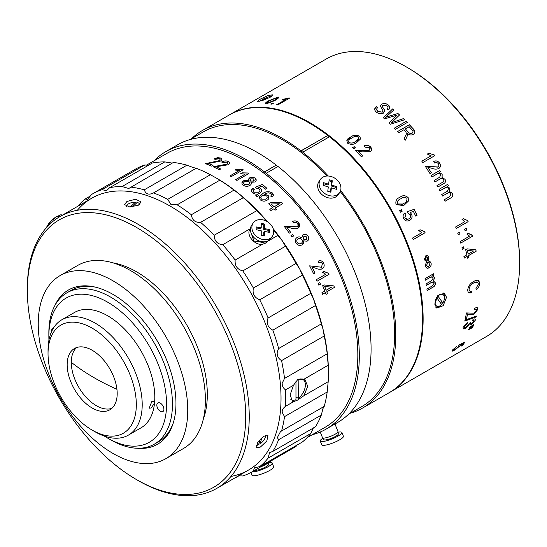 <?xml version="1.0" encoding="UTF-8"?>
<svg xmlns="http://www.w3.org/2000/svg" width="547" height="547" viewBox="0 0 547 547"><rect width="100%" height="100%" fill="white"/><g stroke="black" fill="none" stroke-linecap="round" stroke-linejoin="round"><path stroke-width="0.82" d="M82.385 286.621A87.397 50.461 60 0 1 82.98 285.869M168.36 433.744A87.397 50.461 60 0 1 167.409 433.887M51.562 331.646A4.991 2.885 60 0 1 52.56 328.754A4.991 2.885 60 0 1 53.162 328.549M128.415 435.111L141.01 427.843A66.59 38.447 -120 0 0 154.521 403.146L154.521 403.146A66.59 38.447 -120 0 0 112.867 319.106A66.59 38.447 -120 0 0 74.419 312.508L61.825 319.776A66.59 38.447 60 0 1 100.272 326.374A66.59 38.447 60 0 1 139.547 385.067A66.59 38.447 60 0 1 128.415 435.111A66.59 38.447 60 0 1 95.123 431.815L92.176 430.113A62.426 36.04 60 0 1 87.349 427.022A62.426 36.04 60 0 1 48.033 353.656A62.426 36.04 60 0 1 97.01 331.263A62.426 36.04 60 0 1 136.258 407.385A62.426 36.04 60 0 1 92.176 430.113M154.521 403.146L151.163 407.973L149.14 408.219L151.806 401.587L153.933 401.409L154.521 403.146M111.807 408.383A35.377 20.424 60 0 1 93.558 403.898A35.377 20.424 60 0 1 73.216 374.592A35.377 20.424 60 0 1 76.669 347.53M94.918 352.015A35.377 20.424 -120 0 0 74.488 348.507A35.377 20.424 -120 0 0 68.58 375.092A35.377 20.424 -120 0 0 89.441 406.277A35.377 20.424 -120 0 0 109.865 409.778A35.377 20.424 -120 0 0 115.779 383.194A35.377 20.424 -120 0 0 94.918 352.015M48.95 340.111A83.24 48.061 60 0 1 48.854 336.193A83.24 48.061 60 0 1 114.152 306.334A83.24 48.061 60 0 1 166.486 407.83A83.24 48.061 60 0 1 107.711 438.14A83.24 48.061 60 0 1 104.368 436.096M48.854 336.193L48.854 332.795A87.397 50.461 60 0 1 66.96 292.782A87.397 50.461 60 0 1 117.42 301.445A87.397 50.461 60 0 1 168.961 378.483A87.397 50.461 60 0 1 154.357 444.164A87.397 50.461 60 0 1 110.658 439.836L107.711 438.14M154.357 444.164L158.473 441.785A87.397 50.461 -120 0 0 173.454 422.366M159.984 411.098A4.991 2.885 60 0 1 157.037 406.694A4.991 2.885 60 0 1 157.871 402.941A4.991 2.885 60 0 1 160.756 403.433A4.991 2.885 60 0 1 163.697 407.836A4.991 2.885 60 0 1 162.862 411.59A4.991 2.885 60 0 1 159.984 411.098M95.383 287.141A87.397 50.461 -120 0 0 71.076 290.402L66.96 292.782M48.033 353.656L48.033 350.258A66.59 38.447 60 0 1 61.825 319.776M348.576 414.209L361.779 406.585A158.568 91.547 -120 0 0 340.22 191.594M326.908 176.025A158.568 91.547 -120 0 0 281.185 139.047A158.568 91.547 -120 0 0 203.21 131.936L190.014 139.56M312.207 434.728A160.23 92.511 -120 0 0 326.121 429.101A160.23 92.511 -120 0 0 354.141 313.725A160.23 92.511 -120 0 0 266.218 173.269L266.198 173.392A160.066 92.416 60 0 0 264.461 172.038L264.481 171.915A160.23 92.511 -120 0 0 244.68 158.746A160.23 92.511 -120 0 0 165.891 151.567A160.23 92.511 -120 0 0 154.063 160.797M266.218 173.269L277.992 166.473A160.23 92.511 60 0 1 365.916 306.929A160.23 92.511 60 0 1 337.896 422.305L326.121 429.101M165.891 151.567L177.659 144.77A160.23 92.511 60 0 1 256.454 151.95A160.23 92.511 60 0 1 276.249 165.119L264.461 172.038M350.265 413.238A160.23 92.511 -120 0 0 362.613 408.028A160.23 92.511 -120 0 0 340.624 190.527M328.275 176.018A160.23 92.511 -120 0 0 302.71 152.203L300.973 150.849L327.694 135.533A160.066 92.416 60 0 1 329.349 136.825M327.708 135.41A160.23 92.511 -120 0 0 307.913 122.241A160.23 92.511 -120 0 0 229.118 115.061A160.237 92.511 60 0 1 229.713 114.713A160.237 92.511 60 0 1 303.031 118.966A160.237 92.511 60 0 1 413.156 259.469A160.237 92.511 60 0 1 389.949 392.254A160.237 92.511 60 0 1 389.355 392.589A160.23 92.511 -120 0 0 417.375 277.22A160.23 92.511 -120 0 0 329.451 136.764L302.71 152.203M300.973 150.849A160.23 92.511 -120 0 0 281.172 137.68A160.23 92.511 -120 0 0 202.383 130.501A160.23 92.511 -120 0 0 191.696 138.589M327.694 135.533L300.953 150.972M264.481 171.915L276.249 165.119M277.89 166.534A160.066 92.416 -120 0 0 276.228 165.242M243.162 388.001A154.404 89.147 -120 0 0 124.73 221.385A154.404 89.147 -120 0 0 27.35 290.498A154.404 89.147 -120 0 0 29.9 319.072A154.404 89.147 -120 0 0 136.531 479.61A154.404 89.147 -120 0 0 243.162 388.001M136.531 479.61L138.295 480.628A156.9 90.59 -120 0 0 216.749 488.396A156.9 90.59 -120 0 0 246.649 387.536A156.9 90.59 -120 0 0 169.426 247.524A156.9 90.59 -120 0 0 59.849 216.633A156.9 90.59 -120 0 0 27.35 288.46L27.35 290.498M126.979 201.433L135.608 199.265L140.907 201.768L138.473 205.152L129.789 206.998L124.504 204.585L126.979 201.433M216.749 488.396L248.529 470.051A156.9 90.59 -120 0 0 278.43 369.191A156.9 90.59 -120 0 0 201.207 229.172A156.9 90.59 -120 0 0 91.629 198.287L59.849 216.633M263.934 436.164L267.955 435.644L266.806 441.032L260.372 447.063L256.536 447.754L257.74 442.427L263.934 436.164M112.894 262.84A100.108 57.797 60 0 1 205.665 375.878A100.108 57.797 60 0 1 203.258 419.358M54.878 305.541A89.065 51.425 60 0 1 68.457 289.999A89.065 51.425 60 0 1 130.658 307.53A89.065 51.425 60 0 1 174.493 387.009A89.065 51.425 60 0 1 157.522 444.26A89.065 51.425 60 0 1 137.27 448.246M39.986 343.537A105.715 61.032 60 0 1 60.136 275.579A105.715 61.032 60 0 1 133.96 296.392A105.715 61.032 60 0 1 185.994 390.722A105.715 61.032 60 0 1 165.844 458.68A105.715 61.032 60 0 1 92.019 437.867A105.715 61.032 60 0 1 39.986 343.537M60.136 275.579L77.79 265.384A105.715 61.032 60 0 1 151.615 286.197A105.715 61.032 60 0 1 203.648 380.527A105.715 61.032 60 0 1 183.505 448.485L165.844 458.68M262.553 99.985L262.663 99.363L267.845 98.487M262.663 99.363A6.578 1.073 156.7 0 1 271.476 96.443M259.722 101.332A6.578 1.073 156.7 0 1 261.158 100.224L265.548 99.479M267.018 101.913A8.321 1.361 156.7 0 1 266.635 102.077M437.709 295.742L442.824 302.99L442.249 303.318L439.87 302.115M437.949 295.948A6.578 4.02 -63.1 0 1 444.417 297.93A6.578 4.02 -63.1 0 1 442.824 302.99M443.207 292.905A8.321 5.087 -63.1 0 1 444.424 296.686L444.417 297.93M436.697 297.527L441.573 304.57A6.578 4.02 -63.1 0 1 440.629 305.39A6.578 4.02 -63.1 0 1 435.569 304.85A6.578 4.02 -63.1 0 1 436.697 297.527L436.554 297.404M440.629 305.39L439.631 306.129A8.321 5.087 -63.1 0 1 435.897 307.38M298.163 379.399L298.32 398.325L295.968 396.965M298.32 379.488A11.651 6.728 -60 0 1 305.383 384.828A11.651 6.728 -60 0 1 298.32 398.325M290.751 399.276A11.651 6.728 -60 0 0 295.968 399.686L295.968 380.938M139.574 204.393A6.578 2.892 170.3 0 0 138.48 202.944A6.578 2.892 170.3 0 0 137.147 202.472L132.312 206.944M126.589 206.424A6.578 2.892 170.3 0 1 127.184 204.886A6.578 2.892 170.3 0 1 135.362 202.253L130.22 207.012M135.362 202.253L136.504 203.067M262.102 437.443L259.969 443.993L258.41 444.041M265.254 435.528A6.578 2.475 -46.7 0 1 265.473 436.485A6.578 2.475 -46.7 0 1 259.969 443.993M260.393 439.029L258.499 444.848A6.578 2.475 -46.7 0 1 257.227 445.224A6.578 2.475 -46.7 0 1 256.42 445.149M339.673 192.544L338.231 194.67A11.651 9.162 -145.9 0 1 325.376 196.831A11.651 9.162 -145.9 0 1 317.711 184.92A11.651 9.162 -145.9 0 1 318.928 181.611L320.371 179.478A11.651 9.162 -145.9 0 1 333.226 177.317A11.651 9.162 -145.9 0 1 340.89 189.235A11.651 9.162 -145.9 0 1 339.673 192.544A11.651 9.162 -145.9 0 1 326.819 194.705A11.651 9.162 -145.9 0 1 319.154 182.787A11.651 9.162 -145.9 0 1 320.371 179.478M331.414 187.826L336.46 189.324L336.788 186.616L331.742 185.118L332.275 180.715L329.171 179.792L328.638 184.195L323.585 182.698L323.256 185.406L328.303 186.903L327.769 191.306L330.873 192.223L331.414 187.826L330.832 188.674L331.291 188.811M328.638 184.195L328.056 185.05L323.468 183.689M332.275 180.715L331.701 181.57L329.055 180.783M331.742 185.118L331.167 185.966L331.701 181.57M336.788 186.616L336.214 187.464L331.167 185.966M336.002 189.187L336.214 187.464M330.415 192.093L330.832 188.674M322.86 438.229A11.651 2.352 -21.6 0 0 320.248 441.067A11.651 2.352 -21.6 0 0 322.846 441.532A11.651 2.352 -21.6 0 0 335.27 437.525A11.651 2.352 -21.6 0 0 341.916 432.479A11.651 2.352 -21.6 0 0 339.325 432.014A11.651 2.352 -21.6 0 0 338.073 432.198M320.248 441.067L321.752 444.855A11.651 2.352 -21.6 0 0 324.344 445.32A11.651 2.352 -21.6 0 0 336.767 441.313A11.651 2.352 -21.6 0 0 343.42 436.274L341.916 432.479M320.248 432.021L322.504 437.716A8.321 1.682 -21.6 0 0 322.545 437.791L323.927 439.692A7.74 1.566 -21.6 0 0 325.609 439.932A7.74 1.566 -21.6 0 0 333.691 437.354A7.74 1.566 -21.6 0 0 338.299 434.003L338.005 431.672A8.321 1.682 -21.6 0 0 337.984 431.583L334.969 423.987M322.545 437.791A8.321 1.682 -21.6 0 0 324.357 438.051A8.321 1.682 -21.6 0 0 333.048 435.275A8.321 1.682 -21.6 0 0 338.005 431.672M272.31 236.352L270.84 238.444A11.651 9.19 -144.9 0 1 258.587 240.707A11.651 9.19 -144.9 0 1 250.41 229.549A11.651 9.19 -144.9 0 1 251.777 225.043L253.247 222.95A11.651 9.19 -144.9 0 1 265.5 220.687A11.651 9.19 -144.9 0 1 273.678 231.846A11.651 9.19 -144.9 0 1 272.31 236.352A11.651 9.19 -144.9 0 1 260.064 238.615A11.651 9.19 -144.9 0 1 251.88 227.456A11.651 9.19 -144.9 0 1 253.247 222.95M264.338 231.367L269.404 232.386L269.397 229.576L264.331 228.557L264.324 223.996L261.206 223.367L261.22 227.935L256.16 226.916L256.167 229.719L261.227 230.738L261.234 235.306L264.351 235.935L264.338 231.367L263.75 232.202L263.763 235.812M268.809 232.27L268.803 230.417L263.743 229.398L263.736 224.831L261.213 224.325M261.22 227.935L260.632 228.769L256.16 227.867M264.324 223.996L263.736 224.831M264.331 228.557L263.743 229.398M269.397 229.576L268.803 230.417M251.852 471.965A11.651 2.462 -21.2 0 0 253.07 471.931A11.651 2.462 -21.2 0 0 265.527 468.047A11.651 2.462 -21.2 0 0 272.174 462.96A11.651 2.462 -21.2 0 0 269.548 462.42A11.651 2.462 -21.2 0 0 268.317 462.577M250.875 472.499L251.914 475.186A11.651 2.462 -21.2 0 0 254.54 475.726A11.651 2.462 -21.2 0 0 267.004 471.842A11.651 2.462 -21.2 0 0 273.644 466.755L272.174 462.96M254.711 470.324A7.74 1.634 -21.2 0 0 255.832 470.338A7.74 1.634 -21.2 0 0 263.934 467.842A7.74 1.634 -21.2 0 0 268.55 464.465L268.31 462.475M260.775 466.823A8.321 1.757 -21.2 0 0 268.139 462.571M62.153 215.299L61.045 214.663L57.838 216.154L59.261 216.974M58.686 217.323L56.95 216.325L57.838 216.154M55.685 219.306L54.064 218.369L56.95 216.325M54.317 220.311L52.861 219.47L54.064 218.369M51.637 222.492L50.481 221.822L52.861 219.47M49.798 224.161L49.189 223.805L50.481 221.822M47.671 226.294L49.189 223.805M47.186 226.814L47.445 226.171M46.324 227.771A16 9.237 -60 0 1 55.302 217.46L56.724 216.639M477.435 307.817L477.736 309.438L473.839 314.368L469.435 314.422L467.473 313.869L466.591 318.552L465.292 319.304M476.348 309.199L474.488 309.534M446.53 297.308L443.179 305.705L436.793 308.084L434.756 304.105L437.853 295.578L444.335 293.247L446.53 297.308M356.692 142.555C354.018 144.661 351.01 144.887 347.66 143.232C346.244 140.476 347.249 138.412 350.682 137.037C353.355 134.924 356.377 134.665 359.748 136.271L360.576 138.917L356.692 142.555M355.386 147.793L353.704 148.763L352.548 147.628L354.23 146.658L355.386 147.793M362.49 151.875L358.517 151.437L362.75 155.916L361.376 156.709L355.571 150.63L368.904 150.507C370.087 149.775 370.216 148.791 369.293 147.56L365.109 147.17L364.124 145.919C366.305 144.764 368.452 145.085 370.558 146.897C372.124 148.907 371.939 150.521 369.998 151.731L362.49 151.875M404.301 205.016L403.365 205.522L396.09 204.626C395.296 200.995 396.568 198.561 399.891 197.323C402.667 195.074 405.43 195.19 408.178 197.672L408.445 201.057L403.317 205.542M402.161 211.238L400.479 212.209A160.237 92.511 -120 0 0 399.666 210.684L401.348 209.713A160.237 92.511 60 0 1 402.161 211.238M409.737 220.277C407.412 221.665 405.354 221.104 403.577 218.595C402.633 216.044 403.105 214.123 404.999 212.838L405.942 214.28L404.794 217.87C406.038 219.456 407.412 219.757 408.924 218.766C410.455 217.973 410.92 216.633 410.318 214.732L408.089 213.289L407.474 211.655L414.1 209.323L417.067 215.306L415.693 216.099L413.375 211.409L410.188 212.53L411.754 214.458C412.547 217.18 411.87 219.121 409.737 220.277M424.684 231.702A160.237 92.511 60 0 1 425.094 232.721L413.17 239.607A160.237 92.511 -120 0 0 412.541 238.034L421.867 232.646L418.735 230.567L420.117 229.767L424.684 231.702M425.805 255.777L427.104 255.449L428.862 257.008L428.164 260.905L430.133 261.733L431.098 263.189C431.398 265.295 430.756 266.806 429.156 267.715C427.535 268.727 426.345 268.283 425.593 266.362L425.614 264.338L426.646 261.781L424.274 259.661L425.805 255.777M429.764 277.671L425.327 280.235A160.237 92.511 -120 0 0 425.012 278.69L433.573 273.746A160.237 92.511 60 0 1 433.853 275.1L432.643 275.797L434.523 277.678L433.511 281.001L435.426 282.861C435.487 284.939 434.667 286.382 432.978 287.196L427.125 290.573A160.237 92.511 -120 0 0 426.899 289.055L432.287 285.944L434.147 283.223C433.593 281.828 432.636 281.602 431.268 282.56L426.298 285.431A160.237 92.511 -120 0 0 426.031 283.893L431.583 280.686L433.238 278.067C432.479 276.591 431.323 276.461 429.764 277.671M383.44 113.106C381.013 114.2 378.661 113.858 376.384 112.094C374.114 110.07 374.141 108.285 376.486 106.761L377.847 107.602C376.274 108.709 376.281 109.968 377.868 111.383L382.209 112.128C383.228 111.041 383.009 109.831 381.56 108.491L380.391 105.769L381.669 104.176C383.932 103.103 386.127 103.362 388.254 104.956C390.339 106.802 390.346 108.45 388.274 109.892L386.927 108.983C388.295 108.032 388.288 106.966 386.914 105.783L382.845 105.127L382.025 106.111L384.479 110.009L383.44 113.106M395.59 115.506L384.637 118.89L383.338 117.742L392.725 108.874L393.929 109.913L385.594 117.325L397.929 113.468L399.556 114.966L391.454 122.719L403.385 118.617L404.554 119.772L390.394 124.237L389.108 123.013L397.238 114.959L395.59 115.506M407.262 122.501L395.495 129.297L394.353 128.135L406.12 121.338L407.262 122.501M403.953 129.707L398.749 132.709L397.621 131.512L409.395 124.716L413.361 128.989C415.412 131.198 415.378 133.003 413.258 134.398C411.399 135.389 409.484 135.082 407.522 133.468L407.084 136.476L405.409 140.107L404.165 138.678L405.457 135.834C406.578 134.391 406.551 132.859 405.382 131.246L403.953 129.707M434.079 154.801A160.23 92.511 60 0 1 434.715 155.717L422.79 162.603L421.812 161.194L431.139 155.813L427.316 154.069L428.691 153.276L434.079 154.801M431.569 168.175L427.891 167.348L431.371 172.804L429.997 173.597L425.21 166.165L437.73 167.136C438.92 166.397 439.145 165.283 438.414 163.806C437.19 162.397 435.891 162.138 434.53 163.013L433.737 161.488C435.911 160.353 437.887 160.907 439.672 163.156C440.916 165.577 440.567 167.396 438.626 168.613C436.451 169.406 434.099 169.262 431.569 168.175M436.465 174.349L432.027 176.913A160.237 92.511 -120 0 0 431.132 175.437L439.692 170.493A160.23 92.511 60 0 1 440.479 171.785L439.268 172.483L442.161 174.267L442.106 177.522L445.073 179.334C445.908 181.399 445.443 182.835 443.692 183.655L437.839 187.033A160.237 92.511 -120 0 0 437.005 185.522L442.393 182.404C443.638 181.966 444.061 181.064 443.665 179.703C442.502 178.329 441.265 178.117 439.959 179.074L434.988 181.939A160.237 92.511 -120 0 0 434.12 180.442L439.679 177.235L440.759 174.664C439.344 173.255 437.915 173.146 436.465 174.349M444.321 188.277L439.884 190.841A160.237 92.511 -120 0 0 439.077 189.317L447.637 184.373A160.23 92.511 60 0 1 448.342 185.707L447.138 186.404L449.88 188.264L449.675 191.594L452.485 193.474C453.196 195.587 452.677 197.05 450.933 197.864L445.087 201.241A160.237 92.511 -120 0 0 444.342 199.689L449.73 196.578L451.09 193.836C450.024 192.421 448.827 192.188 447.514 193.153L442.544 196.017A160.237 92.511 -120 0 0 441.771 194.479L447.323 191.272L448.492 188.653C447.172 187.19 445.784 187.067 444.321 188.277M467.774 220.619A160.23 92.511 60 0 1 468.129 221.644L456.205 228.53A160.237 92.511 -120 0 0 455.658 226.95L464.984 221.569L462.017 219.47L463.398 218.677L467.774 220.619M466.83 229.897L465.148 230.868A160.23 92.511 -120 0 0 464.649 229.296L466.331 228.325A160.23 92.511 60 0 1 466.83 229.897M459.952 233.87L458.27 234.841A160.237 92.511 -120 0 0 457.771 233.268L459.453 232.297A160.23 92.511 60 0 1 459.952 233.87M472.328 235.203A160.23 92.511 60 0 1 472.608 236.222L460.69 243.107A160.237 92.511 -120 0 0 460.253 241.535L469.579 236.154L466.837 234.061L468.211 233.268L472.328 235.203M463.986 248.4L462.304 249.37A160.237 92.511 -120 0 0 461.914 247.805L463.596 246.834A160.23 92.511 60 0 1 463.986 248.4M467.138 256.434L464.232 258.109A160.237 92.511 -120 0 0 463.918 256.564L466.823 254.881A160.23 92.511 -120 0 0 465.668 249.644L467.042 248.851L475.856 249.767A160.23 92.511 60 0 1 476.157 251.223L468.512 255.634A160.23 92.511 60 0 1 468.847 257.37L467.473 258.163A160.23 92.511 -120 0 0 467.138 256.434L464.171 258.095M473.688 282.984C471.09 284.228 469.552 286.368 469.059 289.397C469.292 291.202 470.27 291.736 471.993 291.004L471.678 292.59C469.319 293.534 467.986 292.754 467.685 290.238C468.211 286.218 470.194 283.319 473.62 281.534C477.005 279.449 479.056 280.071 479.76 283.387C479.575 285.937 478.406 288.064 476.266 289.766L475.965 288.536L478.386 284.125C477.832 281.678 476.266 281.295 473.688 282.984M469.49 314.47L467.535 313.916L466.646 318.6L465.271 319.393L466.434 312.952L474.174 313.164L476.581 310.142C476.587 308.932 475.883 308.761 474.468 309.623L474.817 308.262C476.929 307.127 477.921 307.537 477.791 309.479L473.9 314.416L469.49 314.47M476.15 316.973L464.779 321.055A160.237 92.511 -120 0 0 464.984 320.118L476.382 316.057A160.23 92.511 60 0 1 476.15 316.973M465.866 328.248C463.74 329.444 462.824 329.157 463.118 327.38L467.302 322.525L467.138 323.612L464.335 326.696C464.212 327.783 464.841 327.926 466.222 327.127L469.052 324.022L469.128 323.318L470.406 322.846C470.126 323.961 470.577 324.207 471.753 323.585L473.969 321.13L473.9 320.392L472.594 320.583L473.073 319.318C474.769 318.525 475.48 318.887 475.199 320.392L471.323 324.754L469.319 324.911L465.866 328.248M471.473 326.785L469.271 327.865A160.23 92.511 -120 0 0 469.483 327.27L473.709 324.617A160.23 92.511 60 0 1 473.312 325.725L471.473 326.785M470.803 328.556L468.615 329.622A160.23 92.511 -120 0 0 468.834 329.048L473.052 326.409A160.23 92.511 60 0 1 472.635 327.496L470.803 328.556M453.429 349.424L453.484 349.485C453.121 350.278 453.73 350.189 455.323 349.239L458.967 346.333L458.646 345.807L459.418 344.815L464.998 341.998L462.598 345.328L461.224 346.121L463.118 343.53L460.43 344.89L460.02 345.868L454.748 350.032C452.39 351.42 451.555 351.482 452.253 350.203L457.114 346.073L453.306 349.984L457.06 346.012M389.949 392.254L486.468 336.521A160.23 92.511 -120 0 0 519.65 263.169A160.23 92.511 -120 0 0 406.353 66.932A160.23 92.511 -120 0 0 399.556 63.24A160.23 92.511 -120 0 0 326.238 58.994L229.713 114.713M519.65 263.169L519.65 261.808A158.562 91.547 -120 0 0 407.529 67.609L406.353 66.932M260.283 99.137L268.133 95.458L272.789 94.816L270.109 97.318L262.122 100.682L257.493 101.386L260.283 99.137M346.784 140.716L350.668 137.092C353.321 134.979 356.343 134.726 359.735 136.333L360.562 138.972M358.935 138.535L355.516 141.509C353.663 143.095 351.461 143.464 348.897 142.617L348.446 141.078M358.565 151.485L362.729 155.963M364.104 145.974C366.271 144.811 368.411 145.133 370.531 146.945L371.358 150.343M355.55 150.678L368.883 150.555L369.751 149.666M399.125 197.795L399.85 197.351C402.613 195.094 405.375 195.211 408.137 197.693L408.404 201.077L404.26 205.036M402.537 204.01L397.293 203.99C397.095 201.385 398.237 199.662 400.739 198.834M404.951 212.858L405.895 214.301L404.746 217.891L407.659 219.265M410.188 212.53L411.706 214.479C412.5 217.186 411.829 219.128 409.689 220.291L408.424 220.831M407.426 211.675L414.052 209.344L417.019 215.32L415.686 216.086M420.062 229.774L424.636 231.709A160.155 92.464 60 0 1 425.04 232.728L413.163 239.586M428.862 257.008L428.11 260.892L430.079 261.726L431.043 263.175C431.351 265.274 430.701 266.786 429.101 267.702L427.221 268.228M427.665 266.847L426.598 265.698L427.576 262.027L429.539 262.902L430.004 263.722L428.793 266.587L426.653 265.712L427.631 262.034M427.152 260.625L425.306 259.073L426.12 256.946L426.879 256.755M376.657 109.133L377.854 111.444L382.196 112.19L382.948 111.273M374.695 108.997L376.48 106.822L377.833 107.663M382.025 106.125L384.466 110.063L384.732 111.602M386.961 109.01L387.953 107.732M381.669 104.176L381.656 104.238C383.905 103.164 386.1 103.424 388.24 105.017L389.792 108.087M397.929 113.468L399.536 115.027M388.192 116.443L397.908 113.523M383.324 117.796L392.712 108.935L393.915 109.968M397.156 115.034L389.095 123.068M391.549 122.685L403.365 118.672L404.534 119.82M385.683 117.29L388.172 116.497M394.373 128.162L406.1 121.393L407.241 122.555M427.891 167.348L431.337 172.831M433.696 161.522C435.856 160.38 437.839 160.934 439.631 163.184C440.882 165.591 440.533 167.409 438.585 168.64M425.169 166.192L437.969 166.979M431.132 175.437L439.651 170.52L440.438 171.813M434.12 180.448L439.672 177.242M439.918 179.095L434.988 181.939M439.275 172.483L442.12 174.288L442.058 177.543L445.032 179.354C445.86 181.419 445.402 182.862 443.651 183.676L437.839 187.033M447.59 184.394L448.301 185.727L447.097 186.424L449.832 188.284L449.627 191.607L452.437 193.488C453.148 195.6 452.629 197.064 450.885 197.877L445.08 201.234M444.896 187.97L439.884 190.835M448.369 192.742L442.537 196.011M463.343 218.677L467.719 220.619A160.148 92.464 60 0 1 468.075 221.644L456.191 228.502M467.418 258.15L468.793 257.357A160.148 92.464 -120 0 0 468.458 255.62L476.095 251.21A160.148 92.464 60 0 0 475.801 249.76M473.463 251.005L467.343 250.369L468.191 254.047M471.931 290.97L471.617 292.556L468.731 292.645M477.449 282.149L473.627 282.949C471.042 284.187 469.497 286.327 468.998 289.363L469.825 291.1M478.345 280.611L479.705 283.36C479.507 285.924 478.338 288.043 476.205 289.732M467.247 322.47L467.076 323.564L464.28 326.641L464.389 327.462M475.049 319.072L475.145 320.344L471.261 324.706L469.258 324.856L465.812 328.193L463.2 328.72M470.413 322.607L470.427 323.797M460.43 344.89L459.972 345.807L454.694 349.971L451.897 351.03M463.118 343.53L460.383 344.829M464.95 341.937L462.55 345.26L461.353 345.95M458.919 346.272L458.591 345.738M270.382 100.422L276.871 97.646C277.425 98.241 276.406 99.185 273.821 100.477L267.305 103.205C266.779 102.638 267.804 101.708 270.382 100.422M273.821 100.477L267.305 103.205M265.233 103.663L269.315 100.518L278.163 97.017L278.874 97.797M276.891 97.722C277.445 98.323 276.426 99.26 273.842 100.552M267.326 103.287L266.861 103.082M269.315 100.518L278.163 97.017M469.176 329.267A145.495 83.999 60 0 1 468.786 329.54M278.136 96.942L278.854 97.715L274.922 100.532L266.047 103.916C264.796 103.335 265.876 102.18 269.288 100.443M273.527 103.164L271.845 104.135L270.724 104.039L272.406 103.068L273.527 103.164M289.014 97.913L289.76 98.036L277.835 104.915L276.686 104.73L286.013 99.349L281.89 100.087L283.264 99.294L289.014 97.913M270.861 104.053L272.427 103.144L273.555 103.239M472.28 235.203A160.148 92.464 60 0 1 472.553 236.215L460.677 243.073M468.184 233.289L471.459 235.135M276.803 104.75L285.766 99.486M282.081 100.067L283.284 99.369L289.78 98.111M401.3 209.733L402.12 211.258L400.479 212.202M472.957 326.463A160.148 92.464 60 0 1 472.581 327.441L468.553 329.567M476.307 316.084A160.148 92.464 60 0 1 476.095 316.918L464.718 321.007M463.555 246.861A160.148 92.464 60 0 1 463.924 248.386L462.29 249.329M421.819 161.201L431.084 155.84M427.33 154.083L428.657 153.31L434.044 154.835L434.68 155.751M414.708 132.873L413.334 129.037L409.375 124.764L397.648 131.533M405.389 140.155L407.057 136.524L407.542 133.557M412.855 132.483L412.123 133.195C410.551 133.803 409.156 133.345 407.932 131.806L405.348 128.935M433.525 273.773A160.155 92.464 60 0 1 433.792 275.086L432.656 275.791M432.301 276.878L429.71 277.657L425.32 280.194M433.258 282.04L431.214 282.539L426.291 285.384M432.588 275.777L434.468 277.664L433.45 280.987L435.371 282.84C435.426 284.919 434.612 286.361 432.916 287.175L427.118 290.525M352.576 147.656L354.217 146.712L355.365 147.847M351.865 138.083C353.724 136.497 355.926 136.114 358.476 136.935C359.126 138.979 358.141 140.483 355.529 141.454C353.677 143.047 351.468 143.417 348.918 142.562C348.282 140.545 349.266 139.054 351.865 138.083M468.198 254.088A160.23 92.511 -120 0 0 467.398 250.382L473.517 251.018L468.198 254.088M405.327 128.914L409.149 126.706L412.062 129.871C413.293 131.191 413.32 132.278 412.151 133.147C410.585 133.762 409.19 133.297 407.953 131.759L405.327 128.914M427.207 260.632L425.361 259.08L426.168 256.953L427.795 257.644L427.207 260.632M400.78 198.814C402.722 197.098 404.773 196.934 406.92 198.315C407.132 200.934 405.983 202.663 403.467 203.498C401.512 205.214 399.474 205.371 397.341 203.963C397.129 201.364 398.271 199.648 400.78 198.814M473.613 324.672A160.148 92.464 60 0 1 473.258 325.67L469.217 327.81M271.36 203.983L279.373 203.764L274.054 206.834A158.151 91.308 -120 0 0 271.36 203.983M279.373 203.764L274.054 206.834M272.632 207.655A158.069 91.26 60 0 1 272.652 207.682L269.794 209.33M276.385 209.453A158.069 91.26 -120 0 0 275.148 208.099L275.196 208.072M268.885 203.641L270.211 202.875L281.739 202.54A158.069 91.26 60 0 1 282.772 203.662M274.026 206.889A158.069 91.26 -120 0 0 271.333 204.031L271.401 204.031M255.873 195.573L257.507 194.629A158.069 91.26 60 0 1 258.649 195.669M238.547 475.815L242.793 475.979A160.23 92.511 -120 0 0 252.55 471.576A160.23 92.511 -120 0 0 253.391 471.076L254.396 467.835L259.722 466.618A160.23 92.511 -120 0 0 268.105 458.133L269.534 452.656L272.83 451.405A160.23 92.511 -120 0 0 278.635 439.713L277.35 437.6L280.502 431.556L281.555 431.015A160.23 92.511 -120 0 0 284.522 416.623L282.184 412.376C282.081 410.011 283.189 407.994 285.507 406.332A160.23 92.511 -120 0 0 285.507 389.861C283.196 388.11 282.088 385.908 282.184 383.256L284.522 378.435A160.23 92.511 -120 0 0 281.555 360.617C278.054 358.394 276.652 355.352 277.35 351.495L278.635 348.542A160.23 92.511 -120 0 0 272.837 330.149C267.989 327.523 266.341 323.639 267.893 318.498L268.105 317.964A160.23 92.511 -120 0 0 259.722 299.804C254.362 297.616 252.249 293.698 253.398 288.03A160.23 92.511 -120 0 0 242.8 270.895C237.275 269.473 234.725 265.863 235.148 260.057L262.375 244.338L265.322 243.237L267.955 241.118L277.821 235.422A160.23 92.511 -120 0 0 273.418 229.665M243.169 169.761L231.244 176.647A158.151 91.308 -120 0 0 230.027 175.874L239.347 170.486L235.073 170.049L236.448 169.255L242.376 169.255A158.151 91.308 60 0 1 243.169 169.761M248.837 173.543L236.913 180.428A158.151 91.308 -120 0 0 235.695 179.587L245.022 174.199L240.748 173.625L242.13 172.831L248.051 172.996A158.151 91.308 60 0 1 248.837 173.543M243.62 180.749L248.495 180.401L249.5 177.953C251.346 176.934 253.24 177.009 255.175 178.172C256.666 179.648 256.516 180.934 254.731 182.014L250.964 182.295C251.641 183.621 251.237 184.688 249.767 185.501C247.606 186.664 245.391 186.548 243.121 185.16C241.364 183.464 241.528 181.994 243.62 180.749M252.536 192.838C250.95 191.094 251.087 189.611 252.946 188.38L254.287 189.296C253.083 190.069 252.899 191.012 253.746 192.12L258.574 192.182C260.119 191.361 260.358 190.294 259.278 188.968L256.488 188.236L255.47 187.136L262.396 184.401A158.151 91.308 60 0 1 266.991 188.407L265.61 189.2A158.151 91.308 -120 0 0 262.02 186.048L258.683 187.361L260.837 188.551L261.698 191.142L259.818 193.2C257.493 194.568 255.066 194.452 252.536 192.838M257.015 196.612A158.151 91.308 -120 0 0 255.839 195.539L257.521 194.568A158.151 91.308 60 0 1 258.697 195.641L257.015 196.612M272.372 192.941C273.739 194.588 273.623 195.976 272.023 197.111L270.717 196.065L271.524 194.869L271.004 193.515L268.139 192.763L264.338 194.171L268.078 195.409C269.5 197.453 269.138 199.06 266.991 200.243C264.823 201.556 262.553 201.419 260.187 199.812L259.271 196.872L262.772 193.549C265.596 191.3 268.796 191.101 272.372 192.941M275.175 208.051A158.151 91.308 60 0 1 276.426 209.433L275.052 210.226A158.151 91.308 -120 0 0 273.794 208.845L270.895 210.52A158.151 91.308 -120 0 0 269.774 209.31L272.68 207.634A158.151 91.308 -120 0 0 268.857 203.614L270.232 202.821L281.76 202.493A158.151 91.308 60 0 1 282.82 203.634L275.175 208.051M286.881 227.231A158.151 91.308 60 0 1 290.696 232.372L289.322 233.166A158.151 91.308 -120 0 0 284.078 226.171L296.959 226.786C298.149 226.048 298.334 224.981 297.513 223.579C296.194 222.267 294.86 222.048 293.5 222.923L292.618 221.487C294.799 220.338 296.85 220.817 298.778 222.923C300.166 225.214 299.886 226.971 297.944 228.188C295.756 228.995 293.336 228.913 290.689 227.935L286.881 227.231M291.975 236.906A158.151 91.308 -120 0 0 290.99 235.497L292.672 234.526A158.151 91.308 60 0 1 293.657 235.935L291.975 236.906M297.192 237.453C298.621 236.564 300.112 236.721 301.677 237.924L302.976 234.854C304.816 233.863 306.525 234.314 308.105 236.222C309.212 238.437 308.864 240.092 307.072 241.186L303.612 240.878C304.009 242.731 303.469 244.058 302.006 244.858C299.859 246.006 297.876 245.459 296.036 243.217C294.71 240.646 295.093 238.724 297.192 237.453M312.077 267.175A158.151 91.308 60 0 1 314.976 272.953L313.595 273.746A158.151 91.308 -120 0 0 309.609 265.863L321.492 267.203L322.409 263.75C321.342 262.245 320.132 261.938 318.764 262.82L318.115 261.199C320.282 260.071 322.135 260.7 323.66 263.1C324.658 265.657 324.18 267.545 322.224 268.768C320.091 269.541 317.862 269.329 315.53 268.139L312.036 267.189A158.069 91.26 60 0 1 314.928 272.967L313.595 273.739M329.007 274.327L317.082 281.213A158.151 91.308 -120 0 0 316.378 279.654L325.704 274.266L322.422 272.215L323.803 271.415L328.549 273.315A158.151 91.308 60 0 1 329.007 274.327L317.075 281.199M318.819 285.165A158.151 91.308 -120 0 0 318.142 283.599L319.824 282.628A158.151 91.308 60 0 1 320.501 284.194L318.819 285.165M326.805 291.811A158.151 91.308 60 0 1 327.482 293.589L326.108 294.382A158.151 91.308 -120 0 0 325.431 292.611L322.525 294.286A158.151 91.308 -120 0 0 321.916 292.707L324.822 291.031A158.151 91.308 -120 0 0 322.668 285.725L324.043 284.925L333.875 285.91A158.151 91.308 60 0 1 334.449 287.401L326.757 291.818A158.069 91.26 -120 0 1 327.427 293.589L326.101 294.361M146.514 165.153L166.931 153.365A158.151 91.308 60 0 1 246.006 161.201A158.151 91.308 60 0 1 349.321 300.57A158.151 91.308 60 0 1 325.082 427.296L307.052 437.703M235.148 260.057A160.23 92.511 -120 0 0 222.8 244.694C217.268 244.147 214.39 241.001 214.157 235.265A160.23 92.511 -120 0 0 200.599 222.349C195.224 222.745 192.141 220.209 191.347 214.739A160.23 92.511 -120 0 0 177.166 204.824L170.958 204.53L167.71 199.368L210.376 174.725L216.578 178.192A158.151 91.308 60 0 1 239.832 194.438A158.151 91.308 60 0 1 262.061 215.621A158.151 91.308 60 0 1 267.49 221.747M273.069 228.496A158.151 91.308 60 0 1 282.314 240.81A158.151 91.308 60 0 1 299.681 268.905A158.151 91.308 60 0 1 313.424 298.676A158.151 91.308 60 0 1 322.935 328.829A158.151 91.308 60 0 1 327.797 358.039A158.151 91.308 60 0 1 328.405 371.885L328.405 373.587A160.23 92.511 -120 0 0 328.179 365.225L303.906 379.242L297.636 379.68L293.486 385.259L285.507 389.861M231.012 476.41A156.9 90.59 -120 0 0 276.372 358.811A156.9 90.59 -120 0 0 170.076 206.055A156.9 90.59 -120 0 0 77.359 210.274M234.636 478.071A160.23 92.511 -120 0 0 235.142 477.975L238.923 475.794M268.105 317.964L310.778 293.329L313.424 298.676L315.51 305.513L272.837 330.149M278.635 348.542L321.308 323.906L322.935 328.829L324.227 335.974L281.555 360.617M284.522 378.435L327.195 353.8L328.179 365.225M285.507 406.332L293.493 401.724L297.636 400.069L303.893 395.713L328.179 381.697L327.195 391.98L284.522 416.623M281.555 431.015L324.227 406.38L322.935 408.636L321.308 415.077L278.635 439.713M272.83 451.405L315.503 426.769A160.23 92.511 -120 0 0 321.308 415.077M313.424 427.809L310.778 433.498L268.105 458.133M328.179 381.697A160.23 92.511 -120 0 0 328.405 373.587M303.906 379.242L304.987 379.7L307.722 386.312L303.893 395.713M302.327 379.201A12.485 7.207 120 0 0 302.101 378.77M253.206 190.705L253.733 192.182L258.56 192.236L259.928 190.753M251.456 190.281L252.933 188.442L254.28 189.351M258.752 187.382L260.823 188.612L261.726 190.076M255.456 187.19L262.382 184.462A158.069 91.26 60 0 1 266.943 188.435M270.697 196.12L271.503 194.923M259.305 196.776L260.557 195.135L262.758 193.604C265.568 191.361 268.768 191.156 272.351 192.995L273.213 195.669M264.42 194.164L268.064 195.464L268.816 198.349M267.127 197.782L265.774 199.19L261.329 199.101L260.823 197.159M286.908 227.272L286.847 227.272A158.069 91.26 60 0 1 290.655 232.393M292.583 221.521C294.751 220.373 296.802 220.858 298.744 222.964L298.792 227.518M284.05 226.212L296.932 226.827L297.561 226.314M302.347 235.313L302.942 234.889C304.782 233.89 306.484 234.348 308.064 236.249C309.171 238.465 308.829 240.119 307.031 241.213M296.324 238.095L297.158 237.487C298.573 236.598 300.071 236.755 301.643 237.959L301.629 237.883M303.633 240.947L302.532 244.495M306.47 239.504L303.188 239.094L303.934 236.297M301.479 243.128L301.035 243.436C299.694 244.215 298.43 243.921 297.226 242.54C296.467 240.892 296.768 239.682 298.122 238.909M318.074 261.22C320.227 260.085 322.074 260.714 323.612 263.114C324.617 265.657 324.139 267.545 322.176 268.782L321.39 269.124M319.345 262.539L318.757 262.813M309.561 265.883L321.445 267.223M323.756 271.428L328.501 273.329A158.069 91.26 60 0 1 328.959 274.341M325.39 292.631A158.069 91.26 60 0 0 325.383 292.611L322.518 294.265M323.995 284.932L333.82 285.917A158.069 91.26 60 0 1 334.402 287.407L326.757 291.818M326.19 290.218L326.142 290.245A158.069 91.26 -120 0 0 324.638 286.484L331.516 287.168L326.197 290.238A158.151 91.308 -120 0 0 324.686 286.478M227.955 164.797L216.133 166.739A158.151 91.308 60 0 1 220.701 168.982L219.326 169.775A158.151 91.308 -120 0 0 213.084 166.767L226.759 164.162C227.935 163.444 228.017 162.753 227.012 162.09L222.704 162.623L221.644 161.98C223.826 160.784 226.041 160.592 228.277 161.406C229.986 162.48 229.877 163.608 227.955 164.797M216.236 166.787L216.133 166.808A158.069 91.26 60 0 1 220.639 169.016M221.651 162.049C223.812 160.852 226.027 160.661 228.284 161.481L229.521 162.801M213.091 166.835L226.759 164.23L227.723 162.965M219.094 160.62C220.27 159.909 220.359 159.266 219.361 158.705L215.067 159.389L214.021 158.849L217.699 157.673L220.626 158.015C222.321 158.924 222.205 159.977 220.277 161.153L208.489 163.478A158.151 91.308 60 0 1 213.029 165.344L211.655 166.138A158.151 91.308 -120 0 0 205.46 163.649L219.101 160.695L220.058 159.444M208.612 163.526L208.503 163.553A158.069 91.26 60 0 1 212.961 165.379M214.096 158.89L220.632 158.09L221.856 159.198M205.467 163.724L219.101 160.695M266.375 221.104A160.23 92.511 -120 0 0 265.473 220.058L264.844 220.42M214.157 235.265L256.83 210.629L262.061 215.621L265.473 220.058M277.821 235.422L282.314 240.81L285.472 246.259L242.8 270.895M327.195 353.8A160.23 92.511 -120 0 0 324.227 335.974M293.493 401.724L292.501 401.327L290.115 394.913L293.486 385.259M296.748 445.237L296.064 446.441L253.391 471.076M252.55 471.576L295.223 446.94A160.23 92.511 -120 0 0 296.064 446.441M259.722 466.618L302.395 441.983A160.23 92.511 -120 0 0 310.778 433.498M324.227 406.38A160.23 92.511 -120 0 0 327.195 391.98M321.308 323.906A160.23 92.511 -120 0 0 315.51 305.513M253.398 288.03L296.071 263.394L299.681 268.905L302.395 275.162L259.722 299.804M310.778 293.329A160.23 92.511 -120 0 0 302.395 275.162M296.071 263.394A160.23 92.511 -120 0 0 285.472 246.259M250.458 228.578L222.8 244.694M250.013 228.981C245.774 234.752 254.41 245.432 262.375 244.338M263.271 242.54L253.945 240.96L250.847 232.372M191.347 214.739L234.02 190.096L239.832 194.438L243.271 197.706L200.599 222.349M256.83 210.629A160.23 92.511 -120 0 0 243.271 197.706M216.427 178.11A158.151 91.308 60 0 1 216.578 178.192L219.832 180.189L177.166 204.824M234.02 190.096A160.23 92.511 -120 0 0 219.832 180.189M193.33 167.594L196.195 168.257L153.522 192.9C148.9 195.231 145.817 194.212 144.271 189.83L186.944 165.187L193.33 167.594M210.376 174.725A160.23 92.511 -120 0 0 196.195 168.257M167.71 199.368A160.23 92.511 -120 0 0 153.522 192.9M186.944 165.187A160.23 92.511 -120 0 0 173.385 162.445L128.764 188.496L122.07 186.541L164.743 161.898L172.257 163.095M144.271 189.83A160.23 92.511 -120 0 0 130.712 187.081M164.743 161.898A160.23 92.511 -120 0 0 152.394 163.006L109.721 187.642L106.405 190.739L102.07 189.638L144.743 165.003L148.613 165.187M122.07 186.541A160.23 92.511 -120 0 0 109.721 187.642M144.743 165.003A160.23 92.511 -120 0 0 134.986 169.406L92.313 194.041A160.23 92.511 -120 0 0 91.472 194.541L87.554 199.464L85.147 198.999L90.788 195.744M102.07 189.638A160.23 92.511 -120 0 0 92.313 194.041M85.147 198.999A160.23 92.511 -120 0 0 77.736 206.308M235.75 179.621L244.912 174.267M240.824 173.645L242.123 172.893L248.044 173.057A158.069 91.26 60 0 1 248.789 173.57M230.082 175.908L239.23 170.555M235.155 170.069L236.448 169.324L242.376 169.324A158.069 91.26 60 0 1 243.114 169.789M306.881 236.933L306.142 239.73L303.223 239.066L303.968 236.263L306.881 236.933M301.978 239.736C302.737 241.391 302.436 242.615 301.069 243.408C299.735 244.188 298.464 243.887 297.26 242.506C296.501 240.865 296.802 239.654 298.163 238.875C299.496 238.102 300.768 238.389 301.978 239.736M266.621 195.888C267.586 197.269 267.305 198.356 265.794 199.135L261.35 199.053C260.379 197.597 260.68 196.448 262.245 195.614L266.621 195.888M253.958 178.883L253.535 181.071L250.307 181.009L250.745 178.828L253.958 178.883M249.049 181.693C250.088 182.807 249.931 183.758 248.564 184.551L244.345 184.448C243.312 183.354 243.477 182.418 244.837 181.638L249.049 181.693M290.997 235.511L292.638 234.56A158.069 91.26 60 0 1 293.616 235.955M248.27 179.43L249.494 178.014C251.333 176.996 253.227 177.071 255.169 178.233L256.187 180.284M241.904 182.855L243.613 180.811L248.447 180.387M251.011 182.37L251.285 183.751M254.444 180.004L253.521 181.125L250.294 181.071L249.781 179.99M249.726 183.183L248.557 184.612L244.331 184.51L243.661 183.081M319.776 282.649A158.069 91.26 60 0 1 320.453 284.201L318.812 285.144M116.935 389.307A232.311 134.124 180 0 1 71.281 362.319M362.613 408.028L389.355 392.589M202.383 130.501L229.118 115.061M138.48 202.944L140.148 203.84M127.184 204.886L126.008 206.178M265.473 436.485L265.527 435.439M257.227 445.224L256.365 445.326M263.777 242.711L264.42 241.795M470.68 328.617L472.642 327.482"/></g></svg>
